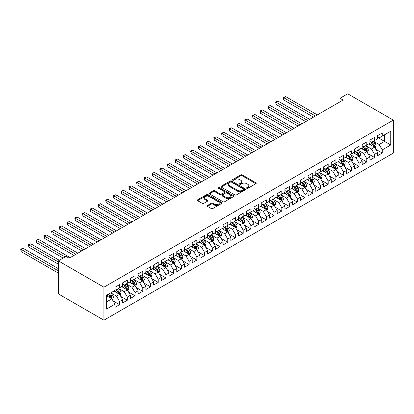 <?xml version="1.0" encoding="UTF-8"?>
<svg xmlns="http://www.w3.org/2000/svg" width="414" height="414" viewBox="0 0 414 414"><rect width="100%" height="100%" fill="white"/><g stroke="black" fill="none" stroke-linecap="round" stroke-linejoin="round"><path stroke-width="0.62" d="M246.775 188.323A0.75 0.435 0 0 0 247.836 188.323L255.893 183.671A1.071 0.621 0 0 0 256.209 183.236A1.071 0.621 0 0 0 255.893 182.797L242.247 174.92A1.071 0.621 0 0 0 240.731 174.92L232.673 179.567A0.75 0.435 0 0 0 232.451 179.878A0.75 0.435 0 0 0 232.673 180.183A0.75 0.435 0 0 0 233.734 180.183L234.774 179.578A3.431 1.982 0 0 1 239.628 179.578L240.767 180.235A3.431 1.982 0 0 1 241.771 181.637A3.431 1.982 0 0 1 240.767 183.04L239.722 183.64A0.75 0.435 0 0 0 239.504 183.945A0.75 0.435 0 0 0 239.722 184.256A0.75 0.435 0 0 0 240.788 184.256L241.828 183.65A3.431 1.982 0 0 1 246.682 183.65L247.82 184.308A3.431 1.982 0 0 1 248.824 185.71A3.431 1.982 0 0 1 247.82 187.112L246.775 187.713A0.75 0.435 0 0 0 246.558 188.018A0.75 0.435 0 0 0 246.775 188.323L246.775 187.713M207.44 205.473A1.071 0.621 0 0 0 207.124 205.913A1.071 0.621 0 0 0 207.44 206.353L211.269 208.563A1.071 0.621 0 0 0 212.786 208.563L221.733 203.398A1.071 0.621 0 0 0 222.049 202.958A1.071 0.621 0 0 0 221.733 202.518L208.087 194.642A1.071 0.621 0 0 0 206.565 194.642L197.618 199.807A1.071 0.621 0 0 0 197.307 200.241A1.071 0.621 0 0 0 197.618 200.681L202.244 203.352A1.071 0.621 0 0 0 203.76 203.352L207.59 201.142A1.071 0.621 0 0 0 207.906 200.702A1.071 0.621 0 0 0 207.59 200.267L205.297 198.943A2.867 1.656 0 0 1 204.459 197.768A2.867 1.656 0 0 1 206.229 196.241A2.867 1.656 0 0 1 209.355 196.598L218.338 201.789A2.867 1.656 0 0 1 219.182 202.958A2.867 1.656 0 0 1 217.407 204.49A2.867 1.656 0 0 1 214.281 204.128L212.786 203.264A1.071 0.621 0 0 0 211.269 203.264L207.44 205.473L207.44 206.353M58.338 260.877L103.914 287.192L103.914 320.198L58.338 293.883L58.338 260.877L66.064 256.416L69.154 258.201L343.087 100.048L339.997 98.263L339.997 101.828M339.997 98.263L347.724 93.802L393.3 120.117L103.914 287.192M234.852 194.947A1.071 0.621 0 0 0 236.368 194.947L245.316 189.783A1.071 0.621 0 0 0 245.631 189.343A1.071 0.621 0 0 0 245.316 188.903L231.669 181.027A1.071 0.621 0 0 0 230.148 181.027L221.2 186.191A1.071 0.621 0 0 0 220.89 186.626A1.071 0.621 0 0 0 221.2 187.066L234.852 194.947M218.887 188.489A0.75 0.435 0 0 1 219.648 188.593L233.512 196.598L224.574 201.753A1.071 0.621 0 0 1 223.058 201.753L209.412 193.876L209.412 192.996A1.071 0.621 0 0 0 209.096 193.436A1.071 0.621 0 0 0 209.412 193.876M209.412 192.996L213.241 190.787A1.071 0.621 0 0 1 214.757 190.787L220.295 193.985A1.071 0.621 0 0 0 221.811 193.985L224.352 192.515A1.071 0.621 0 0 0 224.662 192.08A1.071 0.621 0 0 0 224.352 191.641L218.587 188.313A0.75 0.435 0 0 1 218.364 188.008A0.75 0.435 0 0 1 218.83 187.609A0.75 0.435 0 0 1 219.648 187.702L233.527 195.713A1.071 0.621 0 0 1 233.838 196.148A1.071 0.621 0 0 1 233.527 196.588L233.527 195.713M103.914 320.198L393.3 153.123L393.3 120.117M377.62 137.381L384.57 141.391L384.57 134.793L390.749 131.222L382.251 136.128L382.251 132.961L377.62 135.637L377.62 138.804L374.53 140.589L374.53 137.422L369.893 140.098L369.893 143.265L366.804 145.05L366.804 141.883L362.167 144.558L362.167 147.726L359.078 149.511L359.078 146.344L354.441 149.019L354.441 152.186L351.351 153.972L351.351 150.805L346.72 153.48L346.72 156.647L343.625 158.427L343.625 155.26L338.994 157.941L338.994 161.108L335.904 162.888L335.904 159.721L331.267 162.397L331.267 165.564L328.178 167.349L328.178 164.182L323.541 166.858L323.541 170.025L320.452 171.81L320.452 168.643L315.815 171.318L315.815 174.485L312.725 176.271L312.725 173.104L308.094 175.779L308.094 178.946L304.999 180.732L304.999 177.565L300.367 180.24L300.367 183.407L297.278 185.193L297.278 182.025L292.641 184.701L292.641 187.868L289.552 189.648L289.552 186.481L284.915 189.162L284.915 192.324L281.825 194.109L281.825 190.942L277.189 193.617L277.189 196.785L274.099 198.57L274.099 195.403L269.467 198.078L269.467 201.245L266.378 203.031L266.378 199.864L261.741 202.539L261.741 205.706L258.652 207.492L258.652 204.325L254.015 207L254.015 210.167L250.925 211.952L250.925 208.785L246.289 211.461L246.289 214.628L243.199 216.408L243.199 213.246L238.567 215.922L238.567 219.089L235.473 220.869L235.473 217.702L230.841 220.383L230.841 223.544L227.752 225.33L227.752 222.163L223.115 224.838L223.115 228.005L220.025 229.791L220.025 226.624L215.389 229.299L215.389 232.466L212.299 234.252L212.299 231.084L207.662 233.76L207.662 236.927L204.573 238.712L204.573 235.545L199.941 238.221L199.941 241.388L196.847 243.173L196.847 240.006L192.215 242.682L192.215 245.849L189.126 247.629L189.126 244.467L184.489 247.142L184.489 250.31L181.399 252.09L181.399 248.923L176.762 251.598L176.762 254.765L173.673 256.551L173.673 253.384L169.036 256.059L169.036 259.226L165.947 261.011L165.947 257.844L161.315 260.52L161.315 263.687L158.226 265.472L158.226 262.305L153.589 264.981L153.589 268.148L150.499 269.933L150.499 266.766L145.863 269.442L145.863 272.609L142.773 274.394L142.773 271.227L138.136 273.902L138.136 277.069L135.047 278.85L135.047 275.683L130.415 278.363L130.415 281.53L127.321 283.311L127.321 280.143L122.689 282.819L122.689 285.986L119.599 287.771L119.599 284.604L114.963 287.28L114.963 290.447L106.465 295.353L106.465 309.092L114.963 304.186L111.873 298.836L106.465 295.71M390.749 131.222L390.749 144.962L382.251 149.868L379.162 144.512L373.563 141.283M375.726 149.263L382.251 153.035L382.251 149.868M382.251 153.035L377.62 155.711L377.62 152.543L374.53 154.329L371.436 148.973L365.836 145.738M367.999 153.723L374.53 157.491L374.53 154.329M374.53 157.491L369.893 160.171L369.893 157.004L366.804 158.785L363.715 153.434L358.11 150.199M360.273 158.184L366.804 161.952L366.804 158.785M366.804 161.952L362.167 164.627L362.167 161.465L359.078 163.245L355.988 157.894L350.389 154.66M352.552 162.645L359.078 166.412L359.078 163.245M359.078 166.412L354.441 169.088L354.441 165.921L351.351 167.706L348.262 162.355L342.663 159.121M344.826 167.106L351.351 170.873L351.351 167.706M351.351 170.873L346.72 173.549L346.72 170.382L343.625 172.167L340.536 166.816L334.936 163.582M337.099 171.567L343.625 175.334L343.625 172.167M343.625 175.334L338.994 178.01L338.994 174.843L335.904 176.628L332.809 171.277L327.21 168.043M329.373 176.022L335.904 179.795L335.904 176.628M335.904 179.795L331.267 182.47L331.267 179.303L328.178 181.089L325.088 175.733L319.484 172.503M321.647 180.483L328.178 184.256L328.178 181.089M328.178 184.256L323.541 186.931L323.541 183.764L320.452 185.55L317.362 180.193L311.763 176.959M313.926 184.944L320.452 188.712L320.452 185.55M320.452 188.712L315.815 191.392L315.815 188.225L312.725 190.005L309.636 184.654L304.036 181.42M306.2 189.405L312.725 193.172L312.725 190.005M312.725 193.172L308.094 195.848L308.094 192.681L304.999 194.466L301.909 189.115L296.31 185.881M298.473 193.866L304.999 197.633L304.999 194.466M304.999 197.633L300.367 200.309L300.367 197.142L297.278 198.927L294.188 193.576L288.584 190.342M290.747 198.327L297.278 202.094L297.278 198.927M297.278 202.094L292.641 204.77L292.641 201.602L289.552 203.388L286.462 198.037L280.858 194.803M283.026 202.788L289.552 206.555L289.552 203.388M289.552 206.555L284.915 209.23L284.915 206.063L281.825 207.849L278.736 202.498L273.136 199.263M275.3 207.243L281.825 211.016L281.825 207.849M281.825 211.016L277.189 213.691L277.189 210.524L274.099 212.31L271.01 206.953L265.41 203.724M267.573 211.704L274.099 215.477L274.099 212.31M274.099 215.477L269.467 218.152L269.467 214.985L266.378 216.765L263.283 211.414L257.684 208.18M259.847 216.165L266.378 219.932L266.378 216.765M266.378 219.932L261.741 222.613L261.741 219.446L258.652 221.226L255.562 215.875L249.958 212.641M252.121 220.626L258.652 224.393L258.652 221.226M258.652 224.393L254.015 227.069L254.015 223.902L250.925 225.687L247.836 220.336L242.237 217.102M244.4 225.087L250.925 228.854L250.925 225.687M250.925 228.854L246.289 231.529L246.289 228.362L243.199 230.148L240.11 224.797L234.51 221.562M236.673 229.547L243.199 233.315L243.199 230.148M243.199 233.315L238.567 235.99L238.567 232.823L235.473 234.609L232.383 229.258L226.784 226.023M228.947 234.008L235.473 237.776L235.473 234.609M235.473 237.776L230.841 240.451L230.841 237.284L227.752 239.069L224.662 233.713L219.058 230.484M221.221 238.464L227.752 242.237L227.752 239.069M227.752 242.237L223.115 244.912L223.115 241.745L220.025 243.53L216.936 238.174L211.331 234.94M213.495 242.925L220.025 246.697L220.025 243.53M220.025 246.697L215.389 249.373L215.389 246.206L212.299 247.986L209.21 242.635L203.61 239.401M205.774 247.386L212.299 251.153L212.299 247.986M212.299 251.153L207.662 253.829L207.662 250.667L204.573 252.447L201.483 247.096L195.884 243.862M198.047 251.847L204.573 255.614L204.573 252.447M204.573 255.614L199.941 258.289L199.941 255.122L196.847 256.908L193.757 251.557L188.158 248.322M190.321 256.307L196.847 260.075L196.847 256.908M196.847 260.075L192.215 262.75L192.215 259.583L189.126 261.369L186.036 256.018L180.432 252.783M182.595 260.768L189.126 264.536L189.126 261.369M189.126 264.536L184.489 267.211L184.489 264.044L181.399 265.829L178.31 260.478L172.71 257.244M174.874 265.229L181.399 268.996L181.399 265.829M181.399 268.996L176.762 271.672L176.762 268.505L173.673 270.29L170.584 264.934L164.984 261.705M167.147 269.685L173.673 273.457L173.673 270.29M173.673 273.457L169.036 276.133L169.036 272.966L165.947 274.751L162.857 269.395L157.258 266.161M159.421 274.146L165.947 277.913L165.947 274.751M165.947 277.913L161.315 280.594L161.315 277.427L158.226 279.207L155.131 273.856L149.532 270.621M151.695 278.606L158.226 282.374L158.226 279.207M158.226 282.374L153.589 285.049L153.589 281.887L150.499 283.668L147.41 278.317L141.805 275.082M143.968 283.067L150.499 286.835L150.499 283.668M150.499 286.835L145.863 289.51L145.863 286.343L142.773 288.128L139.684 282.778L134.084 279.543M136.247 287.528L142.773 291.296L142.773 288.128M142.773 291.296L138.136 293.971L138.136 290.804L135.047 292.589L131.957 287.238L126.358 284.004M128.521 291.989L135.047 295.756L135.047 292.589M135.047 295.756L130.415 298.432L130.415 295.265L127.321 297.05L124.231 291.699L118.632 288.465M120.795 296.445L127.321 300.217L127.321 297.05M127.321 300.217L122.689 302.893L122.689 299.726L119.599 301.511L116.51 296.155L110.905 292.926M113.069 300.906L119.599 304.678L119.599 301.511M119.599 304.678L114.963 307.354L114.963 304.186M114.963 288.661L116.51 289.557L119.599 287.771M106.465 301.956L111.873 298.836M122.689 284.206L124.231 285.096L127.321 283.311M116.51 296.155L119.599 294.375L113.881 291.073M122.689 299.726L119.599 294.375M130.415 279.745L131.957 280.635L135.047 278.85M124.231 291.699L127.321 289.914L121.607 286.612M130.415 295.265L127.321 289.914M138.136 275.284L139.684 276.174L142.773 274.394M131.957 287.238L135.047 285.453L129.334 282.151M138.136 290.804L135.047 285.453M145.863 270.823L147.41 271.713L150.499 269.933M139.684 282.778L142.773 280.992L137.055 277.69M145.863 286.343L142.773 280.992M153.589 266.362L155.131 267.258L158.226 265.472M147.41 278.317L150.499 276.531L144.781 273.23M153.589 281.887L150.499 276.531M161.315 261.902L162.857 262.797L165.947 261.011M155.131 273.856L158.226 272.07L152.507 268.774M161.315 277.427L158.226 272.07M169.036 257.446L170.584 258.336L173.673 256.551M162.857 269.395L165.947 267.615L160.234 264.313M169.036 272.966L165.947 267.615M176.762 252.985L178.31 253.875L181.399 252.09M170.584 264.934L173.673 263.154L167.955 259.852M176.762 268.505L173.673 263.154M184.489 248.524L186.036 249.414L189.126 247.629M178.31 260.478L181.399 258.693L175.681 255.391M184.489 264.044L181.399 258.693M192.215 244.063L193.757 244.953L196.847 243.173M186.036 256.018L189.126 254.232L183.407 250.931M192.215 259.583L189.126 254.232M199.941 239.602L201.483 240.493L204.573 238.712M193.757 251.557L196.847 249.771L191.133 246.47M199.941 255.122L196.847 249.771M207.662 235.142L209.21 236.037L212.299 234.252M201.483 247.096L204.573 245.311L198.86 242.014M207.662 250.667L204.573 245.311M215.389 230.681L216.936 231.576L220.025 229.791M209.21 242.635L212.299 240.85L206.581 237.553M215.389 246.206L212.299 240.85M223.115 226.225L224.662 227.115L227.752 225.33M216.936 238.174L220.025 236.394L214.307 233.092M223.115 241.745L220.025 236.394M230.841 221.764L232.383 222.654L235.473 220.869M224.662 233.713L227.752 231.933L222.033 228.631M230.841 237.284L227.752 231.933M238.567 217.303L240.11 218.194L243.199 216.408M232.383 229.258L235.473 227.472L229.76 224.171M238.567 232.823L235.473 227.472M246.289 212.843L247.836 213.733L250.925 211.952M240.11 224.797L243.199 223.011L237.486 219.71M246.289 228.362L243.199 223.011M254.015 208.382L255.562 209.277L258.652 207.492M247.836 220.336L250.925 218.551L245.207 215.249M254.015 223.902L250.925 218.551M261.741 203.921L263.283 204.816L266.378 203.031M255.562 215.875L258.652 214.09L252.933 210.793M261.741 219.446L258.652 214.09M269.467 199.46L271.01 200.355L274.099 198.57M263.283 211.414L266.378 209.634L260.66 206.332M269.467 214.985L266.378 209.634M277.189 195.004L278.736 195.894L281.825 194.109M271.01 206.953L274.099 205.173L268.386 201.872M277.189 210.524L274.099 205.173M284.915 190.543L286.462 191.434L289.552 189.648M278.736 202.498L281.825 200.712L276.107 197.411M284.915 206.063L281.825 200.712M292.641 186.083L294.188 186.973L297.278 185.193M286.462 198.037L289.552 196.252L283.833 192.95M292.641 201.602L289.552 196.252M300.367 181.622L301.909 182.512L304.999 180.732M294.188 193.576L297.278 191.791L291.559 188.489M300.367 197.142L297.278 191.791M308.094 177.161L309.636 178.056L312.725 176.271M301.909 189.115L304.999 187.33L299.286 184.028M308.094 192.681L304.999 187.33M315.815 172.7L317.362 173.595L320.452 171.81M309.636 184.654L312.725 182.869L307.012 179.572M315.815 188.225L312.725 182.869M323.541 168.244L325.088 169.135L328.178 167.349M317.362 180.193L320.452 178.413L314.733 175.112M323.541 183.764L320.452 178.413M331.267 163.784L332.809 164.674L335.904 162.888M325.088 175.733L328.178 173.952L322.459 170.651M331.267 179.303L328.178 173.952M338.994 159.323L340.536 160.213L343.625 158.427M332.809 171.277L335.904 169.492L330.186 166.19M338.994 174.843L335.904 169.492M346.72 154.862L348.262 155.752L351.351 153.972M340.536 166.816L343.625 165.031L337.912 161.729M346.72 170.382L343.625 165.031M354.441 150.401L355.988 151.291L359.078 149.511M348.262 162.355L351.351 160.57L345.633 157.268M354.441 165.921L351.351 160.57M362.167 145.94L363.715 146.835L366.804 145.05M355.988 157.894L359.078 156.109L353.359 152.807M362.167 161.465L359.078 156.109M369.893 141.479L371.436 142.375L374.53 140.589M363.715 153.434L366.804 151.648L361.086 148.352M369.893 157.004L366.804 151.648M377.62 137.024L379.162 137.914L382.251 136.128M371.436 148.973L374.53 147.193L368.812 143.891M377.62 152.543L374.53 147.193M379.162 144.512L384.57 141.391L390.749 144.962M247.075 188.432L247.82 188.003A3.431 1.982 0 0 0 248.824 186.6L248.824 185.71M241.771 181.637L241.771 182.527A3.431 1.982 0 0 1 240.767 183.93L240.022 184.359M255.878 183.681L242.247 175.81A1.071 0.621 0 0 0 240.731 175.81L232.973 180.287M245.3 189.788L231.669 181.917A1.071 0.621 0 0 0 230.148 181.917L221.216 187.076L221.2 186.191M243.422 189.648A0.75 0.435 0 0 0 243.639 189.343A0.75 0.435 0 0 0 243.422 189.038L231.442 182.119A0.75 0.435 0 0 0 230.375 182.119L229.278 182.755A3.431 1.982 0 0 0 228.274 184.158A3.431 1.982 0 0 0 229.278 185.555L237.465 190.285A3.431 1.982 0 0 0 242.319 190.285L243.422 189.648L243.422 190.543A0.75 0.435 0 0 0 243.639 190.233L243.639 189.343M228.274 184.158L228.274 185.048A3.431 1.982 0 0 0 229.278 186.45L229.278 185.555M243.422 190.543L242.319 191.175A3.431 1.982 0 0 1 237.465 191.175L229.278 186.45M209.427 193.881L213.241 191.682L213.241 190.787M224.662 192.08L224.662 192.971A1.071 0.621 0 0 1 224.352 193.41L221.811 194.875A1.071 0.621 0 0 1 220.295 194.875L214.757 191.682A1.071 0.621 0 0 0 213.241 191.682M226.039 197.302A2.867 1.656 0 0 0 229.165 197.659A2.867 1.656 0 0 0 230.934 196.127A2.867 1.656 0 0 0 230.091 194.958L226.929 193.131A1.071 0.621 0 0 0 225.413 193.131L222.872 194.596A1.071 0.621 0 0 0 222.556 195.035A1.071 0.621 0 0 0 222.872 195.47L226.039 197.302L226.039 198.192A2.867 1.656 0 0 0 229.165 198.549A2.867 1.656 0 0 0 230.934 197.023L230.934 196.127M222.556 195.035L222.556 195.925A1.071 0.621 0 0 0 222.872 196.365L222.872 195.47M226.039 198.192L222.872 196.365M219.182 202.958L219.182 203.848A2.867 1.656 0 0 1 217.407 205.38A2.867 1.656 0 0 1 214.281 205.023L212.786 204.159A1.071 0.621 0 0 0 211.269 204.159L207.455 206.358M204.459 197.768L204.459 198.663A2.867 1.656 0 0 0 205.297 199.833L205.297 198.943M207.58 201.147L205.297 199.833M221.733 202.518L221.733 203.398L208.087 195.532A1.071 0.621 0 0 0 206.565 195.532L197.633 200.692M375.1 148.181L376.057 145.842A2.893 1.672 -120 0 0 375.136 143.379L373.49 141.19M370.877 145.081L369.63 143.415M317.362 114.901L285.712 96.628L283.781 97.74L283.781 99.971L313.496 117.131M373.982 146.877L374.494 145.966A2.893 1.672 -120 0 0 373.666 144.227L372.026 142.033M371.089 142.173L373.112 144.879A1.475 0.854 60 0 1 373.381 145.324L374.494 145.966M370.577 141.878L372.74 144.76A2.893 1.672 60 0 1 373.568 146.504L373.625 146.67M283.781 99.971L283.357 97.497L315.432 116.013M283.357 97.497L285.712 96.628M367.373 152.642L368.331 150.303A2.893 1.672 -120 0 0 367.409 147.839L365.769 145.645M363.15 149.542L361.903 147.876M309.636 119.361L277.985 101.088L276.055 102.201L276.055 104.431L305.775 121.592M366.255 151.338L366.768 150.427A2.893 1.672 -120 0 0 365.94 148.683L364.299 146.494M363.363 146.634L365.391 149.335A1.475 0.854 60 0 1 365.655 149.785L366.768 150.427M362.855 146.339L365.013 149.221A2.893 1.672 60 0 1 365.841 150.96L365.898 151.131M276.055 104.431L275.631 101.958L307.705 120.474M275.631 101.958L277.985 101.088M359.647 157.103L360.604 154.764A2.893 1.672 -120 0 0 359.683 152.3L358.043 150.106M355.424 154.003L354.177 152.336M301.909 123.817L270.259 105.544L268.329 106.662L268.329 108.892L298.049 126.047M358.534 155.793L359.041 154.888A2.893 1.672 -120 0 0 358.214 153.144L356.573 150.955M355.636 151.089L357.665 153.796A1.475 0.854 60 0 1 357.934 154.246L359.041 154.888M355.129 150.799L357.287 153.682A2.893 1.672 60 0 1 358.115 155.421L358.177 155.592M268.329 108.892L267.905 106.419L299.979 124.935M267.905 106.419L270.259 105.544M351.926 161.558L352.883 159.224A2.893 1.672 -120 0 0 351.957 156.756L350.316 154.567M347.703 158.464L346.456 156.797M294.188 128.278L262.538 110.005L260.603 111.123L260.603 113.353L290.323 130.508M350.808 160.254L351.32 159.349A2.893 1.672 -120 0 0 350.492 157.605L348.847 155.416M347.91 155.55L349.939 158.257A1.475 0.854 60 0 1 350.208 158.707L351.32 159.349M347.403 155.255L349.561 158.143A2.893 1.672 60 0 1 350.394 159.882L350.451 160.047M260.603 113.353L260.178 110.874L292.253 129.396M260.178 110.874L262.538 110.005M344.2 166.019L345.157 163.685A2.893 1.672 -120 0 0 344.231 161.217L342.59 159.028M339.977 162.925L338.73 161.258M286.462 132.739L254.812 114.466L252.882 115.584L252.882 117.814L282.596 134.969M343.082 164.715L343.594 163.809A2.893 1.672 -120 0 0 342.766 162.065L341.126 159.876M340.189 160.011L342.212 162.718A1.475 0.854 60 0 1 342.481 163.168L343.594 163.809M339.677 159.716L341.84 162.598A2.893 1.672 60 0 1 342.668 164.342L342.725 164.508M252.882 117.814L252.457 115.335L284.532 133.857M252.457 115.335L254.812 114.466M336.473 170.48L337.431 168.146A2.893 1.672 -120 0 0 336.51 165.678L334.864 163.489M332.251 167.385L331.003 165.719M278.736 137.2L247.086 118.927L245.155 120.044L245.155 122.27L274.875 139.43M335.356 169.176L335.868 168.265A2.893 1.672 -120 0 0 335.04 166.526L333.399 164.337M332.463 164.472L334.491 167.178A1.475 0.854 60 0 1 334.755 167.623L335.868 168.265M331.95 164.177L334.114 167.059A2.893 1.672 60 0 1 334.942 168.803L334.998 168.969M245.155 122.27L244.731 119.796L276.806 138.312M244.731 119.796L247.086 118.927M328.747 174.941L329.704 172.602A2.893 1.672 -120 0 0 328.783 170.138L327.143 167.949M324.524 171.841L323.277 170.18M271.01 141.66L239.359 123.388L237.429 124.5L237.429 126.731L267.149 143.891M327.629 173.637L328.142 172.726A2.893 1.672 -120 0 0 327.314 170.987L325.673 168.793M324.736 168.933L326.765 171.639A1.475 0.854 60 0 1 327.034 172.084L328.142 172.726M324.229 168.638L326.387 171.52A2.893 1.672 60 0 1 327.215 173.264L327.272 173.43M237.429 126.731L237.005 124.257L269.079 142.773M237.005 124.257L239.359 123.388M321.026 179.402L321.983 177.063A2.893 1.672 -120 0 0 321.057 174.599L319.417 172.41M316.803 176.302L315.556 174.636M263.283 146.121L231.633 127.848L229.703 128.961L229.703 131.191L259.423 148.352M319.908 178.098L320.42 177.187A2.893 1.672 -120 0 0 319.587 175.448L317.947 173.254M317.01 173.394L319.039 176.1A1.475 0.854 60 0 1 319.308 176.545L320.42 177.187M316.503 173.099L318.661 175.981A2.893 1.672 60 0 1 319.489 177.725L319.551 177.891M229.703 131.191L229.278 128.718L261.353 147.234M229.278 128.718L231.633 127.848M313.3 183.863L314.257 181.523A2.893 1.672 -120 0 0 313.331 179.06L311.69 176.866M309.077 180.763L307.83 179.096M255.562 150.582L223.912 132.309L221.982 133.422L221.982 135.652L251.696 152.807M312.182 182.558L312.694 181.648A2.893 1.672 -120 0 0 311.866 179.904L310.221 177.715M309.284 177.854L311.312 180.556A1.475 0.854 60 0 1 311.582 181.006L312.694 181.648M308.777 177.559L310.935 180.442A2.893 1.672 60 0 1 311.768 182.181L311.825 182.351M221.982 135.652L221.552 133.179L253.627 151.695M221.552 133.179L223.912 132.309M305.573 188.323L306.531 185.984A2.893 1.672 -120 0 0 305.604 183.521L303.964 181.327M301.351 185.224L300.103 183.557M247.836 155.038L216.186 136.765L214.255 137.883L214.255 140.113L243.97 157.268M304.456 187.014L304.968 186.109A2.893 1.672 -120 0 0 304.14 184.365L302.499 182.176M301.563 182.31L303.586 185.017A1.475 0.854 60 0 1 303.855 185.467L304.968 186.109M301.05 182.02L303.214 184.903A2.893 1.672 60 0 1 304.042 186.642L304.099 186.812M214.255 140.113L213.831 137.639L245.906 156.156M213.831 137.639L216.186 136.765M297.847 192.779L298.804 190.445A2.893 1.672 -120 0 0 297.883 187.977L296.243 185.788M293.624 189.684L292.377 188.018M240.11 159.499L208.459 141.226L206.529 142.344L206.529 144.574L236.249 161.729M296.729 191.475L297.242 190.569A2.893 1.672 -120 0 0 296.414 188.825L294.773 186.636M293.836 186.771L295.865 189.477A1.475 0.854 60 0 1 296.129 189.928L297.242 190.569M293.329 186.476L295.487 189.364A2.893 1.672 60 0 1 296.315 191.102L296.372 191.268M206.529 144.574L206.105 142.095L238.179 160.616M206.105 142.095L208.459 141.226M290.121 197.24L291.078 194.906A2.893 1.672 -120 0 0 290.157 192.438L288.517 190.249M285.898 194.145L284.651 192.479M232.383 163.96L200.733 145.687L198.803 146.804L198.803 149.035L228.523 166.19M289.003 195.936L289.515 195.025A2.893 1.672 -120 0 0 288.687 193.286L287.047 191.097M286.11 191.232L288.139 193.938A1.475 0.854 60 0 1 288.408 194.383L289.515 195.025M285.603 190.937L287.761 193.819A2.893 1.672 60 0 1 288.589 195.563L288.651 195.729M198.803 149.035L198.378 146.556L230.453 165.077M198.378 146.556L200.733 145.687M282.4 201.701L283.357 199.362A2.893 1.672 -120 0 0 282.431 196.898L280.79 194.709M278.177 198.601L276.93 196.94M224.657 168.42L193.012 150.147L191.077 151.26L191.077 153.49L220.797 170.651M281.282 200.397L281.794 199.486A2.893 1.672 -120 0 0 280.961 197.747L279.321 195.558M278.384 195.693L280.413 198.399A1.475 0.854 60 0 1 280.682 198.844L281.794 199.486M277.877 195.398L280.035 198.28A2.893 1.672 60 0 1 280.863 200.024L280.925 200.19M191.077 153.49L190.652 151.017L222.727 169.533M190.652 151.017L193.012 150.147M274.673 206.162L275.631 203.823A2.893 1.672 -120 0 0 274.705 201.359L273.064 199.17M270.451 203.062L269.204 201.401M216.936 172.881L185.286 154.608L183.355 155.721L183.355 157.951L213.07 175.112M273.556 204.858L274.068 203.947A2.893 1.672 -120 0 0 273.24 202.208L271.6 200.014M270.663 200.153L272.686 202.86A1.475 0.854 60 0 1 272.955 203.305L274.068 203.947M270.151 199.858L272.314 202.741A2.893 1.672 60 0 1 273.142 204.485L273.199 204.651M183.355 157.951L182.926 155.478L215.001 173.994M182.926 155.478L185.286 154.608M266.947 210.622L267.905 208.283A2.893 1.672 -120 0 0 266.983 205.82L265.338 203.626M262.724 207.523L261.477 205.856M209.21 177.342L177.559 159.069L175.629 160.182L175.629 162.412L205.344 179.572M265.829 209.318L266.342 208.408A2.893 1.672 -120 0 0 265.514 206.669L263.873 204.475M262.937 204.614L264.96 207.316A1.475 0.854 60 0 1 265.229 207.766L266.342 208.408M262.424 204.319L264.587 207.202A2.893 1.672 60 0 1 265.415 208.941L265.472 209.111M175.629 162.412L175.205 159.939L207.279 178.455M175.205 159.939L177.559 159.069M259.221 215.083L260.178 212.744A2.893 1.672 -120 0 0 259.257 210.281L257.617 208.087M254.998 211.984L253.751 210.317M201.483 181.803L169.833 163.53L167.903 164.643L167.903 166.873L197.623 184.028M258.103 213.774L258.615 212.868A2.893 1.672 -120 0 0 257.787 211.124L256.147 208.935M255.21 209.07L257.239 211.777A1.475 0.854 60 0 1 257.503 212.227L258.615 212.868M254.703 208.78L256.861 211.663A2.893 1.672 60 0 1 257.689 213.401L257.746 213.572M167.903 166.873L167.479 164.399L199.553 182.916M167.479 164.399L169.833 163.53M251.495 219.544L252.452 217.205A2.893 1.672 -120 0 0 251.531 214.742L249.89 212.548M247.277 216.444L246.025 214.778M193.757 186.259L162.107 167.986L160.177 169.103L160.177 171.334L189.897 188.489M250.382 218.235L250.889 217.329A2.893 1.672 -120 0 0 250.061 215.585L248.421 213.396M247.484 213.531L249.513 216.237A1.475 0.854 60 0 1 249.782 216.688L250.889 217.329M246.977 213.241L249.135 216.124A2.893 1.672 60 0 1 249.963 217.862L250.025 218.033M160.177 171.334L159.752 168.855L191.827 187.376M159.752 168.855L162.107 167.986M243.774 224L244.731 221.666A2.893 1.672 -120 0 0 243.805 219.197L242.164 217.008M239.551 220.905L238.304 219.239M186.036 190.719L154.386 172.447L152.45 173.564L152.45 175.795L182.17 192.95M242.656 222.696L243.168 221.79A2.893 1.672 -120 0 0 242.34 220.046L240.694 217.857M239.758 217.992L241.786 220.698A1.475 0.854 60 0 1 242.055 221.148L243.168 221.79M239.251 217.697L241.409 220.584A2.893 1.672 60 0 1 242.242 222.323L242.299 222.489M152.45 175.795L152.026 173.316L184.101 191.837M152.026 173.316L154.386 172.447M236.047 228.461L237.005 226.127A2.893 1.672 -120 0 0 236.078 223.658L234.438 221.469M231.824 225.366L230.577 223.7M178.31 195.18L146.659 176.907L144.729 178.025L144.729 180.256L174.444 197.411M234.929 227.157L235.442 226.246A2.893 1.672 -120 0 0 234.614 224.507L232.973 222.318M232.037 222.453L234.06 225.159A1.475 0.854 60 0 1 234.329 225.604L235.442 226.246M231.524 222.158L233.687 225.04A2.893 1.672 60 0 1 234.515 226.784L234.572 226.95M144.729 180.256L144.305 177.777L176.38 196.298M144.305 177.777L146.659 176.907M228.321 232.922L229.278 230.582A2.893 1.672 -120 0 0 228.357 228.119L226.712 225.93M224.098 229.822L222.851 228.161M170.584 199.641L138.933 181.368L137.003 182.481L137.003 184.711L166.723 201.872M227.203 231.617L227.716 230.707A2.893 1.672 -120 0 0 226.888 228.968L225.247 226.774M224.31 226.913L226.339 229.62A1.475 0.854 60 0 1 226.603 230.065L227.716 230.707M223.798 226.618L225.961 229.501A2.893 1.672 60 0 1 226.789 231.245L226.846 231.41M137.003 184.711L136.579 182.238L168.653 200.754M136.579 182.238L138.933 181.368M220.595 237.382L221.552 235.043A2.893 1.672 -120 0 0 220.631 232.58L218.99 230.391M216.372 234.283L215.125 232.621M162.857 204.102L131.207 185.829L129.277 186.942L129.277 189.172L158.997 206.332M219.477 236.078L219.989 235.168A2.893 1.672 -120 0 0 219.161 233.429L217.521 231.235M216.584 231.374L218.613 234.081A1.475 0.854 60 0 1 218.882 234.526L219.989 235.168M216.077 231.079L218.235 233.962A2.893 1.672 60 0 1 219.063 235.706L219.125 235.871M129.277 189.172L128.852 186.698L160.927 205.215M128.852 186.698L131.207 185.829M212.874 241.843L213.831 239.504A2.893 1.672 -120 0 0 212.905 237.041L211.264 234.847M208.651 238.743L207.404 237.077M155.131 208.563L123.486 190.29L121.55 191.403L121.55 193.633L151.27 210.793M211.756 240.539L212.268 239.628A2.893 1.672 -120 0 0 211.435 237.89L209.794 235.695M208.858 235.835L210.886 238.536A1.475 0.854 60 0 1 211.156 238.987L212.268 239.628M208.351 235.54L210.509 238.423A2.893 1.672 60 0 1 211.337 240.161L211.399 240.332M121.55 193.633L121.126 191.159L153.201 209.675M121.126 191.159L123.486 190.29M205.147 246.304L206.105 243.965A2.893 1.672 -120 0 0 205.178 241.502L203.538 239.308M200.925 243.204L199.677 241.538M147.41 213.019L115.76 194.751L113.829 195.863L113.829 198.094L143.544 215.249M204.03 244.995L204.542 244.089A2.893 1.672 -120 0 0 203.714 242.345L202.068 240.156M201.132 240.291L203.16 242.997A1.475 0.854 60 0 1 203.429 243.448L204.542 244.089M200.624 240.001L202.782 242.883A2.893 1.672 60 0 1 203.616 244.622L203.672 244.793M113.829 198.094L113.4 195.62L145.474 214.136M113.4 195.62L115.76 194.751M197.421 250.765L198.378 248.426A2.893 1.672 -120 0 0 197.452 245.957L195.812 243.768M193.198 247.665L191.951 245.999M139.684 217.479L108.033 199.206L106.103 200.324L106.103 202.555L135.818 219.71M196.303 249.456L196.816 248.55A2.893 1.672 -120 0 0 195.988 246.806L194.347 244.617M193.41 244.752L195.434 247.458A1.475 0.854 60 0 1 195.703 247.908L196.816 248.55M192.898 244.457L195.061 247.344A2.893 1.672 60 0 1 195.889 249.083L195.946 249.254M106.103 202.555L105.679 200.076L137.753 218.597M105.679 200.076L108.033 199.206M189.695 255.221L190.652 252.887A2.893 1.672 -120 0 0 189.731 250.418L188.091 248.229M185.472 252.126L184.225 250.46M131.957 221.94L100.307 203.667L98.377 204.785L98.377 207.016L128.097 224.171M188.577 253.917L189.089 253.011A2.893 1.672 -120 0 0 188.261 251.267L186.621 249.078M185.684 249.212L187.713 251.919A1.475 0.854 60 0 1 187.977 252.369L189.089 253.011M185.177 248.917L187.335 251.8A2.893 1.672 60 0 1 188.163 253.544L188.22 253.71M98.377 207.016L97.952 204.537L130.027 223.058M97.952 204.537L100.307 203.667M181.969 259.681L182.926 257.348A2.893 1.672 -120 0 0 182.005 254.879L180.364 252.69M177.746 256.587L176.499 254.921M124.231 226.401L92.581 208.128L90.65 209.246L90.65 211.471L120.37 228.631M180.851 258.377L181.363 257.467A2.893 1.672 -120 0 0 180.535 255.728L178.895 253.539M177.958 253.673L179.986 256.38A1.475 0.854 60 0 1 180.256 256.825L181.363 257.467M177.451 253.378L179.609 256.261A2.893 1.672 60 0 1 180.437 258.005L180.499 258.17M90.65 211.471L90.226 208.998L122.301 227.519M90.226 208.998L92.581 208.128M174.247 264.142L175.205 261.803A2.893 1.672 -120 0 0 174.278 259.34L172.638 257.151M170.025 261.043L168.777 259.381M116.505 230.862L84.86 212.589L82.924 213.702L82.924 215.932L112.644 233.092M173.13 262.838L173.642 261.927A2.893 1.672 -120 0 0 172.809 260.189L171.168 257.994M170.232 258.134L172.26 260.841A1.475 0.854 60 0 1 172.529 261.286L173.642 261.927M169.724 257.839L171.882 260.722A2.893 1.672 60 0 1 172.71 262.466L172.773 262.631M82.924 215.932L82.5 213.458L114.575 231.975M82.5 213.458L84.86 212.589M166.521 268.603L167.479 266.264A2.893 1.672 -120 0 0 166.552 263.801L164.912 261.612M162.298 265.503L161.051 263.837M108.784 235.323L77.133 217.05L75.203 218.162L75.203 220.393L104.918 237.553M165.403 267.299L165.916 266.388A2.893 1.672 -120 0 0 165.088 264.649L163.447 262.455M162.511 262.595L164.534 265.302A1.475 0.854 60 0 1 164.803 265.747L165.916 266.388M161.998 262.3L164.161 265.183A2.893 1.672 60 0 1 164.989 266.926L165.046 267.092M75.203 220.393L74.774 217.919L106.848 236.435M74.774 217.919L77.133 217.05M158.795 273.064L159.752 270.725A2.893 1.672 -120 0 0 158.831 268.262L157.185 266.067M154.572 269.964L153.325 268.298M101.057 239.784L69.407 221.511L67.477 222.623L67.477 224.854L97.192 242.014M157.677 271.76L158.189 270.849A2.893 1.672 -120 0 0 157.361 269.105L155.721 266.916M154.784 267.056L156.808 269.757A1.475 0.854 60 0 1 157.077 270.207L158.189 270.849M154.272 266.761L156.435 269.643A2.893 1.672 60 0 1 157.263 271.382L157.32 271.553M67.477 224.854L67.052 222.38L99.127 240.896M67.052 222.38L69.407 221.511M151.069 277.525L152.026 275.186A2.893 1.672 -120 0 0 151.105 272.722L149.464 270.528M146.846 274.425L145.599 272.759M93.331 244.239L61.681 225.966L59.751 227.084L59.751 229.315L89.471 246.47M149.951 276.216L150.463 275.31A2.893 1.672 -120 0 0 149.635 273.566L147.995 271.377M147.058 271.512L149.087 274.218A1.475 0.854 60 0 1 149.351 274.668L150.463 275.31M146.551 271.222L148.709 274.104A2.893 1.672 60 0 1 149.537 275.843L149.594 276.014M59.751 229.315L59.326 226.841L91.401 245.357M59.326 226.841L61.681 225.966M143.342 281.981L144.3 279.647A2.893 1.672 -120 0 0 143.379 277.178L141.738 274.989M139.125 278.886L137.872 277.22M85.605 248.7L53.955 230.427L52.024 231.545L52.024 233.775L81.744 250.931M142.23 280.676L142.737 279.771A2.893 1.672 -120 0 0 141.909 278.027L140.268 275.838M139.332 275.972L141.36 278.679A1.475 0.854 60 0 1 141.629 279.129L142.737 279.771M138.825 275.677L140.983 278.565A2.893 1.672 60 0 1 141.811 280.304L141.873 280.469M52.024 233.775L51.6 231.297L83.675 249.818M51.6 231.297L53.955 230.427M135.621 286.441L136.579 284.107A2.893 1.672 -120 0 0 135.652 281.639L134.012 279.45M131.398 283.347L130.151 281.68M77.884 253.161L46.233 234.888L44.298 236.006L44.298 238.236L74.018 255.391M134.503 285.137L135.016 284.232A2.893 1.672 -120 0 0 134.188 282.488L132.542 280.299M131.605 280.433L133.634 283.14A1.475 0.854 60 0 1 133.903 283.59L135.016 284.232M131.098 280.138L133.256 283.021A2.893 1.672 60 0 1 134.089 284.765L134.146 284.93M44.298 238.236L43.874 235.757L75.948 254.279M43.874 235.757L46.233 234.888M127.895 290.902L128.852 288.568A2.893 1.672 -120 0 0 127.926 286.1L126.286 283.911M123.672 287.808L122.425 286.141M70.157 257.622L38.507 239.349L36.577 240.462L36.577 242.692L63.202 258.067M126.777 289.598L127.289 288.687A2.893 1.672 -120 0 0 126.461 286.949L124.821 284.76M123.884 284.894L125.908 287.601A1.475 0.854 60 0 1 126.177 288.046L127.289 288.687M123.372 284.599L125.535 287.482A2.893 1.672 60 0 1 126.363 289.226L126.42 289.391M36.577 242.692L36.153 240.218L65.133 256.954M36.153 240.218L38.507 239.349M120.169 295.363L121.126 293.024A2.893 1.672 -120 0 0 120.205 290.561L118.559 288.372M115.946 292.263L114.699 290.602M59.342 260.297L30.781 243.81L28.851 244.922L28.851 247.153L58.338 264.179M119.051 294.059L119.563 293.148A2.893 1.672 -120 0 0 118.735 291.409L117.095 289.215M116.158 289.355L118.187 292.061A1.475 0.854 60 0 1 118.451 292.507L119.563 293.148M115.646 289.06L117.809 291.942A2.893 1.672 60 0 1 118.637 293.686L118.694 293.852M28.851 247.153L28.426 244.679L58.338 261.948M28.426 244.679L30.781 243.81M112.442 299.824L113.4 297.485A2.893 1.672 -120 0 0 112.479 295.022L110.838 292.833M108.22 296.724L106.972 295.058M58.338 268.639L23.055 248.271L21.124 249.383L21.124 251.614L58.338 273.1M111.325 298.52L111.837 297.609A2.893 1.672 -120 0 0 111.009 295.87L109.368 293.676M108.644 294.095L110.46 296.517A1.475 0.854 60 0 1 110.729 296.967L111.837 297.609M108.442 294.214L110.083 296.403A2.893 1.672 60 0 1 110.911 298.142L110.973 298.313M21.124 251.614L20.7 249.14L58.338 270.87M20.7 249.14L23.055 248.271M247.82 188.003L247.82 187.112M239.722 184.256L239.722 183.64M240.767 183.93L240.767 183.04M232.673 180.183L232.673 179.567M240.731 175.81L240.731 174.92M242.247 175.81L242.247 174.92M255.893 183.671L255.893 182.797M230.148 181.917L230.148 181.027M231.669 181.917L231.669 181.027M245.316 189.783L245.316 188.903M237.465 191.175L237.465 190.285M242.319 191.175L242.319 190.285M214.757 191.682L214.757 190.787M220.295 194.875L220.295 193.985M221.811 194.875L221.811 193.985M224.352 193.41L224.352 192.515M219.648 188.593L219.648 187.702M211.269 204.159L211.269 203.264M212.786 204.159L212.786 203.264M214.281 205.023L214.281 204.128M207.59 201.142L207.59 200.267M197.618 200.681L197.618 199.807M206.565 195.532L206.565 194.642M208.087 195.532L208.087 194.642M374.163 146.98L376.036 145.899M373.666 144.227L375.136 143.379M371.529 145.459L372.74 144.76M366.442 151.441L368.315 150.36M365.94 148.683L367.409 147.839M363.802 149.92L365.013 149.221M358.715 155.902L360.589 154.82M358.214 153.144L359.683 152.3M356.076 154.381L357.287 153.682M350.989 160.363L352.863 159.281M350.492 157.605L351.957 156.756M348.355 158.841L349.561 158.143M343.263 164.819L345.136 163.737M342.766 162.065L344.231 161.217M340.629 163.297L341.84 162.598M335.537 169.279L337.41 168.198M335.04 166.526L336.51 165.678M332.903 167.758L334.114 167.059M327.816 173.74L329.689 172.659M327.314 170.987L328.783 170.138M325.176 172.219L326.387 171.52M320.089 178.201L321.963 177.12M319.587 175.448L321.057 174.599M317.455 176.68L318.661 175.981M312.363 182.662L314.236 181.58M311.866 179.904L313.331 179.06M309.729 181.141L310.935 180.442M304.637 187.123L306.51 186.041M304.14 184.365L305.604 183.521M302.003 185.601L303.214 184.903M296.916 191.584L298.789 190.502M296.414 188.825L297.883 187.977M294.276 190.062L295.487 189.364M289.189 196.039L291.063 194.958M288.687 193.286L290.157 192.438M286.55 194.518L287.761 193.819M281.463 200.5L283.336 199.419M280.961 197.747L282.431 196.898M278.829 198.979L280.035 198.28M273.737 204.961L275.61 203.879M273.24 202.208L274.705 201.359M271.103 203.44L272.314 202.741M266.011 209.422L267.884 208.34M265.514 206.669L266.983 205.82M263.376 207.9L264.587 207.202M258.289 213.883L260.163 212.801M257.787 211.124L259.257 210.281M255.65 212.361L256.861 211.663M250.563 218.344L252.436 217.262M250.061 215.585L251.531 214.742M247.924 216.822L249.135 216.124M242.837 222.804L244.71 221.723M242.34 220.046L243.805 219.197M240.203 221.278L241.409 220.584M235.111 227.26L236.984 226.179M234.614 224.507L236.078 223.658M232.477 225.739L233.687 225.04M227.384 231.721L229.258 230.639M226.888 228.968L228.357 228.119M224.75 230.2L225.961 229.501M219.663 236.182L221.537 235.1M219.161 233.429L220.631 232.58M217.024 234.66L218.235 233.962M211.937 240.643L213.81 239.561M211.435 237.89L212.905 237.041M209.303 239.121L210.509 238.423M204.211 245.104L206.084 244.022M203.714 242.345L205.178 241.502M201.577 243.582L202.782 242.883M196.484 249.564L198.358 248.483M195.988 246.806L197.452 245.957M193.85 248.043L195.061 247.344M188.763 254.025L190.637 252.944M188.261 251.267L189.731 250.418M186.124 252.499L187.335 251.8M181.037 258.481L182.91 257.399M180.535 255.728L182.005 254.879M178.398 256.959L179.609 256.261M173.311 262.942L175.184 261.86M172.809 260.189L174.278 259.34M170.677 261.42L171.882 260.722M165.584 267.403L167.458 266.321M165.088 264.649L166.552 263.801M162.95 265.881L164.161 265.183M157.858 271.863L159.732 270.782M157.361 269.105L158.831 268.262M155.224 270.342L156.435 269.643M150.137 276.324L152.01 275.243M149.635 273.566L151.105 272.722M147.498 274.803L148.709 274.104M142.411 280.785L144.284 279.704M141.909 278.027L143.379 277.178M139.772 279.264L140.983 278.565M134.685 285.241L136.558 284.159M134.188 282.488L135.652 281.639M132.05 283.719L133.256 283.021M126.958 289.702L128.832 288.62M126.461 286.949L127.926 286.1M124.324 288.18L125.535 287.482M119.232 294.163L121.105 293.081M118.735 291.409L120.205 290.561M116.598 292.641L117.809 291.942M111.511 298.623L113.384 297.542M111.009 295.87L112.479 295.022M108.872 297.102L110.083 296.403"/></g></svg>
